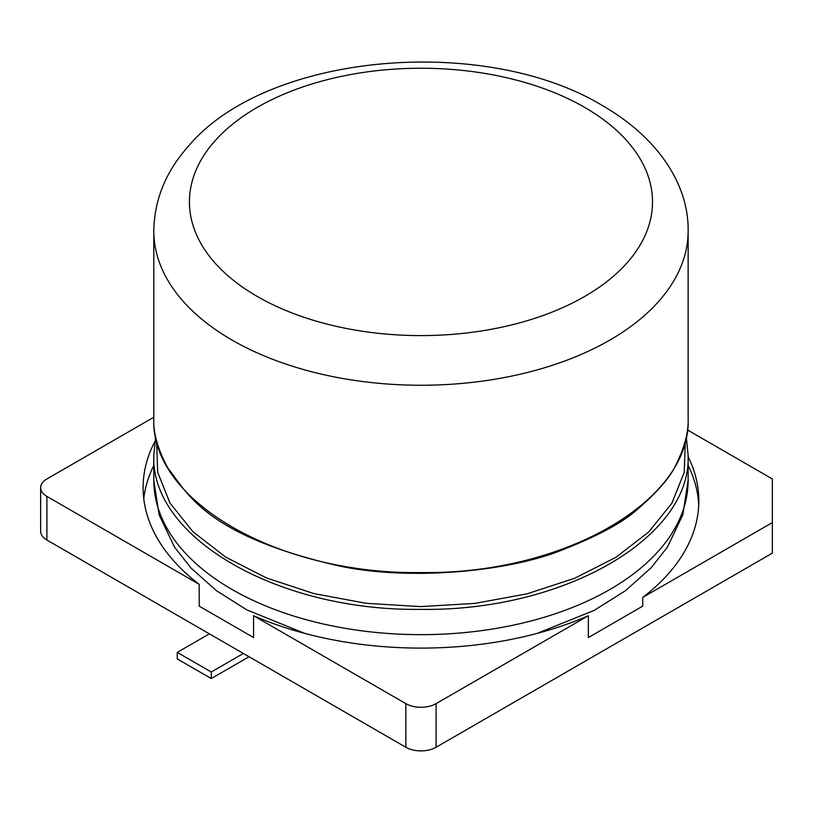 <?xml version="1.0" encoding="UTF-8"?>
<svg xmlns="http://www.w3.org/2000/svg" width="813" height="813" viewBox="0 0 813 813"><rect width="100%" height="100%" fill="white"/><g stroke="black" fill="none" stroke-linecap="round" stroke-linejoin="round"><path stroke-width="1.22" d="M153.799 465.432A277.853 160.415 0 0 0 143.749 498.593M154.805 441.632A277.853 160.415 0 0 0 143.108 487.678A277.853 160.415 0 0 0 199.205 584.334L199.205 606.142L253.565 637.534L253.565 615.715A277.853 160.415 0 0 0 588.368 615.715L588.368 637.534L642.727 606.142L642.727 597.423L772.35 522.586L772.35 478.959L687.392 429.904M698.713 505.127A277.853 160.415 0 0 0 688.133 465.432M688.133 456.703A277.853 160.415 180 0 1 698.824 500.767A277.853 160.415 180 0 1 642.727 597.423M46.91 540.035L46.91 496.408A21.372 12.337 180 0 1 40.65 487.678L40.65 531.306A21.372 12.337 180 0 0 46.91 540.035L405.85 747.269A21.372 12.337 180 0 0 436.083 747.269L772.35 553.125L772.35 522.586M436.083 747.269L436.083 703.641L588.368 615.715M153.799 417.242L46.91 478.959A21.372 12.337 180 0 0 40.65 487.678M46.91 496.408L199.205 584.334M253.565 615.715L405.85 703.641A21.372 12.337 180 0 0 436.083 703.641M209.378 633.835L177.264 652.382L211.268 672.005L243.382 653.469M177.264 652.382L177.264 658.916L211.268 678.55L211.268 672.005M211.268 678.55L249.052 656.741M304.926 633.439L246.837 609.902L216.299 590.594L190.953 567.982L174.602 547.23L159.135 514.883L153.799 480.412A267.172 154.246 180 0 0 420.961 634.658A267.172 154.246 180 0 0 688.133 480.412L688.133 455.107C691.802 537.749 563.185 611.64 420.595 609.354C277.955 611.356 150.141 537.464 153.799 455.107L155.679 436.703M685.349 440.697L684.231 472.353L671.863 503.217L648.764 531.946L615.939 557.301L574.821 578.216L527.17 593.795L475.016 603.388L420.585 606.6L366.175 603.297L314.092 593.622L266.562 577.992L225.597 557.057L192.945 531.722L169.978 503.064L157.681 472.282L156.584 440.707M405.85 747.269L405.85 703.641M688.133 417.973L688.133 418.309C691.802 500.95 563.185 574.842 420.595 572.555C277.955 574.557 150.141 500.656 153.799 418.309L153.799 230.994A267.172 154.246 180 0 0 232.051 340.068A267.172 154.246 180 0 0 544.507 367.771A267.172 154.246 180 0 0 688.133 230.994C688.936 185.72 659.16 138.271 602.504 105.619C484.385 34.065 266.593 52.693 188.301 146.34C165.771 171.665 154.277 199.876 153.799 230.994M584.689 107.387A231.542 133.678 180 0 1 517.891 323.32A231.542 133.678 180 0 1 257.233 296.44A231.542 133.678 180 0 1 210.689 145.954A231.542 133.678 180 0 1 584.689 107.387M153.799 480.412L153.799 455.107M688.133 480.412L682.829 514.802L667.432 547.068L651.284 567.657L625.37 590.787L594.039 610.461L536.997 633.439M686.253 436.723L688.133 455.107M688.133 230.994L688.133 418.309C688.662 431.52 684.831 446.53 676.67 463.339C671.101 476.337 657.819 491.835 636.813 509.822C622.311 522.901 596.793 536.539 560.259 550.716C510.229 570.746 412.323 581.376 339.59 566.072C203.535 535.025 186.675 491.489 167.824 468.003C157.742 449.183 153.068 432.618 153.799 418.309"/></g></svg>
